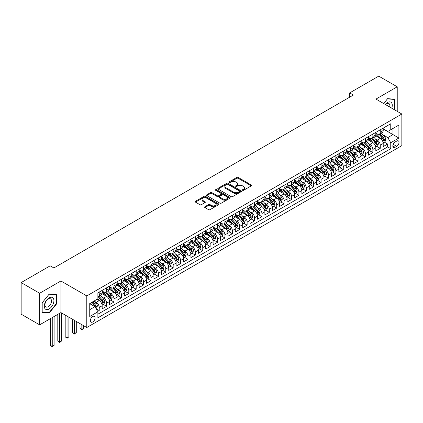 <?xml version="1.0" encoding="UTF-8"?>
<svg xmlns="http://www.w3.org/2000/svg" width="423" height="423" viewBox="0 0 423 423"><rect width="100%" height="100%" fill="white"/><g stroke="black" fill="none" stroke-linecap="round" stroke-linejoin="round"><path stroke-width="0.63" d="M242.564 190.302A0.719 0.412 0 0 0 243.579 190.302L251.294 185.845A1.026 0.592 0 0 0 251.595 185.427A1.026 0.592 0 0 0 251.294 185.01L238.228 177.464A1.026 0.592 0 0 0 236.774 177.464L229.06 181.916A0.719 0.412 0 0 0 228.854 182.213A0.719 0.412 0 0 0 229.06 182.503A0.719 0.412 0 0 0 230.08 182.503L231.074 181.927A3.284 1.898 0 0 1 235.722 181.927L236.811 182.556A3.284 1.898 0 0 1 237.774 183.899A3.284 1.898 0 0 1 236.811 185.242L235.812 185.819A0.719 0.412 0 0 0 235.6 186.109A0.719 0.412 0 0 0 235.812 186.406A0.719 0.412 0 0 0 236.827 186.406L237.826 185.829A3.284 1.898 0 0 1 242.474 185.829L243.563 186.453A3.284 1.898 0 0 1 244.526 187.796A3.284 1.898 0 0 1 243.563 189.139L242.564 189.716A0.719 0.412 0 0 0 242.353 190.006A0.719 0.412 0 0 0 242.564 190.302L242.564 189.716M92.706 321.972A3.347 1.93 120 0 0 94.889 319.027A3.347 1.93 120 0 0 94.377 316.341A3.347 1.93 120 0 0 92.706 316.51A3.347 1.93 120 0 0 90.517 319.46A3.347 1.93 120 0 0 91.03 322.141A3.347 1.93 120 0 0 92.706 321.972M204.906 206.72A1.026 0.592 0 0 0 204.605 207.138A1.026 0.592 0 0 0 204.906 207.561L208.571 209.676A1.026 0.592 0 0 0 210.025 209.676L218.591 204.727A1.026 0.592 0 0 0 218.892 204.309A1.026 0.592 0 0 0 218.591 203.891L205.525 196.346A1.026 0.592 0 0 0 204.071 196.346L195.505 201.29A1.026 0.592 0 0 0 195.204 201.713A1.026 0.592 0 0 0 195.505 202.131L199.931 204.69A1.026 0.592 0 0 0 201.385 204.69L205.049 202.569A1.026 0.592 0 0 0 205.351 202.152A1.026 0.592 0 0 0 205.049 201.734L202.855 200.465A2.744 1.586 0 0 1 202.051 199.344A2.744 1.586 0 0 1 203.749 197.879A2.744 1.586 0 0 1 206.741 198.223L215.344 203.188A2.744 1.586 0 0 1 216.148 204.309A2.744 1.586 0 0 1 214.45 205.774A2.744 1.586 0 0 1 211.458 205.43L210.025 204.605A1.026 0.592 0 0 0 208.571 204.605L204.906 206.72L204.906 207.561L208.571 205.456L208.571 204.605M60.901 280.983L39.64 293.261L21.15 282.585L21.15 314.183L39.64 324.853L60.901 312.581L86.789 327.524L86.789 295.926L60.901 280.983L60.901 312.581M397.229 111.36L397.229 86.805L375.962 99.082L401.85 114.025L86.789 295.926M397.229 86.805L378.738 76.129L349.71 92.891L349.71 97.163M21.15 282.585L50.178 265.824L53.874 267.96L353.406 95.027L349.71 92.891M231.148 196.642A1.026 0.592 0 0 0 232.602 196.642L241.168 191.693A1.026 0.592 0 0 0 241.47 191.275A1.026 0.592 0 0 0 241.168 190.858L228.103 183.312A1.026 0.592 0 0 0 226.649 183.312L218.083 188.256A1.026 0.592 0 0 0 217.782 188.679A1.026 0.592 0 0 0 218.083 189.097L231.148 196.642M215.862 190.456A0.719 0.412 0 0 1 216.592 190.556L216.592 189.705L229.879 197.372A1.026 0.592 0 0 1 230.181 197.795A1.026 0.592 0 0 1 229.879 198.213L221.314 203.156A1.026 0.592 0 0 1 219.86 203.156L206.794 195.611L210.458 193.512L210.458 192.661L206.794 194.776A1.026 0.592 0 0 0 206.493 195.193A1.026 0.592 0 0 0 206.794 195.611L206.794 194.776M210.458 193.512A1.026 0.592 0 0 1 211.912 193.512L211.912 192.661A1.026 0.592 0 0 0 210.458 192.661M211.912 192.661L217.211 195.717A1.026 0.592 0 0 0 218.665 195.717L221.097 194.316A1.026 0.592 0 0 0 221.393 193.893A1.026 0.592 0 0 0 221.097 193.475L215.577 190.292A0.719 0.412 0 0 1 215.365 189.996A0.719 0.412 0 0 1 215.809 189.615A0.719 0.412 0 0 1 216.592 189.705M97.676 311.46L99.215 310.572L96.143 308.801M94.398 301.261L96.254 302.334A4.182 2.416 60 0 1 99.215 307.458L102.17 305.75L102.17 308.864L106.607 306.305L103.244 304.359M101.795 296.988L103.651 298.062A4.182 2.416 60 0 1 106.607 303.185L109.568 301.477L109.568 304.597L114.004 302.033L110.641 300.092M109.187 292.721L111.048 293.795A4.182 2.416 60 0 1 114.004 298.918L116.965 297.21L116.965 300.325L121.401 297.766L118.033 295.82M116.584 288.449L118.44 289.522A4.182 2.416 60 0 1 121.401 294.646L124.357 292.938L124.357 296.058L128.798 293.493L125.43 291.553M123.981 284.182L125.837 285.25A4.182 2.416 60 0 1 128.798 290.374L131.754 288.666L131.754 291.785L136.19 289.221L132.827 287.28M131.379 279.91L133.234 280.983A4.182 2.416 60 0 1 136.19 286.107L139.151 284.399L139.151 287.513L143.587 284.954L140.225 283.008M138.77 275.643L140.632 276.711A4.182 2.416 60 0 1 143.587 281.834L146.548 280.126L146.548 283.246L150.985 280.682L147.616 278.741M146.168 271.37L148.024 272.444A4.182 2.416 60 0 1 150.985 277.567L153.94 275.859L153.94 278.974L158.382 276.415L155.014 274.469M153.565 267.098L155.421 268.171A4.182 2.416 60 0 1 158.382 273.295L161.337 271.587L161.337 274.707L165.774 272.142L162.411 270.202M160.962 262.831L162.818 263.904A4.182 2.416 60 0 1 165.774 269.028L168.735 267.32L168.735 270.434L173.171 267.875L169.808 265.93M168.354 258.559L170.215 259.632A4.182 2.416 60 0 1 173.171 264.756L176.132 263.048L176.132 266.167L180.568 263.603L177.2 261.663M175.751 254.292L177.607 255.365A4.182 2.416 60 0 1 180.568 260.489L183.524 258.781L183.524 261.895L187.965 259.336L184.597 257.39M183.148 250.019L185.004 251.093A4.182 2.416 60 0 1 187.965 256.216L190.921 254.509L190.921 257.628L195.357 255.064L191.994 253.123M190.546 245.752L192.402 246.821A4.182 2.416 60 0 1 195.357 251.944L198.318 250.236L198.318 253.356L202.754 250.791L199.392 248.851M197.938 241.48L199.793 242.553A4.182 2.416 60 0 1 202.754 247.677L205.71 245.969L205.71 249.084L210.152 246.524L206.784 244.579M205.335 237.213L207.191 238.281A4.182 2.416 60 0 1 210.152 243.405L213.107 241.697L213.107 244.817L217.544 242.252L214.181 240.312M212.732 232.941L214.588 234.014A4.182 2.416 60 0 1 217.544 239.138L220.505 237.43L220.505 240.544L224.941 237.985L221.578 236.039M220.129 228.669L221.985 229.742A4.182 2.416 60 0 1 224.941 234.865L227.902 233.158L227.902 236.277L232.338 233.713L228.975 231.772M227.521 224.401L229.377 225.475A4.182 2.416 60 0 1 232.338 230.598L235.294 228.891L235.294 232.005L239.735 229.446L236.367 227.5M234.918 220.129L236.774 221.203A4.182 2.416 60 0 1 239.735 226.326L242.691 224.618L242.691 227.738L247.127 225.173L243.764 223.233M242.316 215.862L244.171 216.936A4.182 2.416 60 0 1 247.127 222.059L250.088 220.351L250.088 223.466L254.524 220.906L251.162 218.961M249.707 211.59L251.569 212.663A4.182 2.416 60 0 1 254.524 217.787L257.485 216.079L257.485 219.199L261.922 216.634L258.553 214.694M257.105 207.323L258.961 208.391A4.182 2.416 60 0 1 261.922 213.52L264.877 211.807L264.877 214.926L269.319 212.362L265.951 210.421M264.502 203.051L266.358 204.124A4.182 2.416 60 0 1 269.319 209.248L272.275 207.54L272.275 210.654L276.711 208.095L273.348 206.149M271.899 198.784L273.755 199.852A4.182 2.416 60 0 1 276.711 204.975L279.672 203.267L279.672 206.387L284.108 203.823L280.745 201.882M279.291 194.511L281.152 195.585A4.182 2.416 60 0 1 284.108 200.708L287.069 199L287.069 202.115L291.505 199.556L288.137 197.61M286.688 190.239L288.544 191.312A4.182 2.416 60 0 1 291.505 196.436L294.461 194.728L294.461 197.848L298.902 195.283L295.534 193.343M294.085 185.972L295.941 187.045A4.182 2.416 60 0 1 298.902 192.169L301.858 190.461L301.858 193.575L306.294 191.016L302.931 189.07M301.483 181.7L303.339 182.773A4.182 2.416 60 0 1 306.294 187.897L309.255 186.189L309.255 189.308L313.692 186.744L310.329 184.803M308.875 177.433L310.736 178.506A4.182 2.416 60 0 1 313.692 183.63L316.653 181.922L316.653 185.036L321.089 182.477L317.721 180.531M316.272 173.16L318.128 174.234A4.182 2.416 60 0 1 321.089 179.357L324.044 177.649L324.044 180.769L328.486 178.205L325.118 176.264M323.669 168.893L325.525 169.961A4.182 2.416 60 0 1 328.486 175.09L331.442 173.382L331.442 176.497L335.878 173.932L332.515 171.992M331.066 164.621L332.922 165.694A4.182 2.416 60 0 1 335.878 170.818L338.839 169.11L338.839 172.224L343.275 169.665L339.912 167.725M338.458 160.354L340.319 161.422A4.182 2.416 60 0 1 343.275 166.546L346.231 164.838L346.231 167.957L350.672 165.393L347.304 163.452M345.855 156.082L347.711 157.155A4.182 2.416 60 0 1 350.672 162.279L353.628 160.571L353.628 163.685L358.064 161.126L354.701 159.18M353.253 151.809L355.109 152.883A4.182 2.416 60 0 1 358.064 158.006L361.025 156.299L361.025 159.418L365.461 156.854L362.099 154.913M360.65 147.542L362.506 148.616A4.182 2.416 60 0 1 365.461 153.739L368.422 152.031L368.422 155.146L372.859 152.587L369.496 150.641M368.042 143.27L369.898 144.343A4.182 2.416 60 0 1 372.859 149.467L375.814 147.759L375.814 150.879L380.256 148.314L380.256 145.2A4.182 2.416 -120 0 0 377.295 140.076L375.439 139.003M376.888 146.374L380.256 148.314M102.17 305.75A4.182 2.416 -120 0 0 99.215 300.626L96.994 299.341M109.568 301.477A4.182 2.416 -120 0 0 106.607 296.354L102.033 293.715M116.965 297.21A4.182 2.416 -120 0 0 114.004 292.082L109.43 289.443M124.357 292.938A4.182 2.416 -120 0 0 121.401 287.814L116.827 285.176M131.754 288.666A4.182 2.416 -120 0 0 128.798 283.542L124.225 280.904M139.151 284.399A4.182 2.416 -120 0 0 136.19 279.275L131.616 276.631M146.548 280.126A4.182 2.416 -120 0 0 143.587 275.003L139.014 272.364M153.94 275.859A4.182 2.416 -120 0 0 150.985 270.736L146.411 268.092M161.337 271.587A4.182 2.416 -120 0 0 158.382 266.464L153.808 263.825M168.735 267.32A4.182 2.416 -120 0 0 165.774 262.197L161.2 259.553M176.132 263.048A4.182 2.416 -120 0 0 173.171 257.924L168.597 255.286M183.524 258.781A4.182 2.416 -120 0 0 180.568 253.657L175.994 251.013M190.921 254.509A4.182 2.416 -120 0 0 187.965 249.385L183.386 246.746M198.318 250.236A4.182 2.416 -120 0 0 195.357 245.113L190.784 242.474M205.71 245.969A4.182 2.416 -120 0 0 202.754 240.846L198.181 238.202M213.107 241.697A4.182 2.416 -120 0 0 210.152 236.573L205.578 233.935M220.505 237.43A4.182 2.416 -120 0 0 217.544 232.306L212.97 229.663M227.902 233.158A4.182 2.416 -120 0 0 224.941 228.034L220.367 225.396M235.294 228.891A4.182 2.416 -120 0 0 232.338 223.767L227.764 221.123M242.691 224.618A4.182 2.416 -120 0 0 239.735 219.495L235.162 216.856M250.088 220.351A4.182 2.416 -120 0 0 247.127 215.228L242.553 212.584M257.485 216.079A4.182 2.416 -120 0 0 254.524 210.955L249.951 208.317M264.877 211.807A4.182 2.416 -120 0 0 261.922 206.683L257.348 204.045M272.275 207.54A4.182 2.416 -120 0 0 269.319 202.416L264.745 199.772M279.672 203.267A4.182 2.416 -120 0 0 276.711 198.144L272.137 195.505M287.069 199A4.182 2.416 -120 0 0 284.108 193.877L279.534 191.233M294.461 194.728A4.182 2.416 -120 0 0 291.505 189.604L286.931 186.966M301.858 190.461A4.182 2.416 -120 0 0 298.902 185.337L294.329 182.694M309.255 186.189A4.182 2.416 -120 0 0 306.294 181.065L301.721 178.427M316.653 181.922A4.182 2.416 -120 0 0 313.692 176.798L309.118 174.154M324.044 177.649A4.182 2.416 -120 0 0 321.089 172.526L316.515 169.887M331.442 173.382A4.182 2.416 -120 0 0 328.486 168.254L323.912 165.615M338.839 169.11A4.182 2.416 -120 0 0 335.878 163.987L331.304 161.343M346.231 164.838A4.182 2.416 -120 0 0 343.275 159.714L338.701 157.076M353.628 160.571A4.182 2.416 -120 0 0 350.672 155.447L346.099 152.803M361.025 156.299A4.182 2.416 -120 0 0 358.064 151.175L353.491 148.536M368.422 152.031A4.182 2.416 -120 0 0 365.461 146.908L360.888 144.264M375.814 147.759A4.182 2.416 -120 0 0 372.859 142.636L368.285 139.997M396.748 141.055L395.119 141.996A3.241 1.872 120 0 0 393.004 144.851A3.241 1.872 120 0 0 393.501 147.453A3.241 1.872 120 0 0 395.119 147.289L396.748 146.353A3.241 1.872 120 0 0 398.863 143.492A3.241 1.872 120 0 0 398.366 140.896A3.241 1.872 120 0 0 396.748 141.055M86.789 327.524L401.85 145.623L401.85 114.025M89.745 309.678L94.921 306.686L97.882 311.809L97.882 317.789L390.757 148.7L390.757 142.72L387.796 137.597L382.836 134.731M97.882 311.809L89.745 316.51L89.745 303.529L97.882 298.828L97.882 292.853L390.757 123.765L390.757 129.739L398.894 125.044L398.894 138.025L390.757 142.72M102.17 291.061L103.651 291.912A4.182 2.416 60 0 0 105.745 292.119L108.7 290.411A4.182 2.416 -120 0 0 109.568 288.497L109.568 286.107M109.568 286.789L111.048 287.645A4.182 2.416 60 0 0 113.137 287.852L116.098 286.144A4.182 2.416 -120 0 0 116.965 284.23L116.965 281.834M116.965 282.522L118.44 283.373A4.182 2.416 60 0 0 120.534 283.579L123.495 281.871A4.182 2.416 -120 0 0 124.357 279.957L124.357 277.567M124.357 278.249L125.837 279.106A4.182 2.416 60 0 0 127.931 279.312L130.887 277.604A4.182 2.416 -120 0 0 131.754 275.685L131.754 273.295M131.754 273.977L133.234 274.834A4.182 2.416 60 0 0 135.323 275.04L138.284 273.332A4.182 2.416 -120 0 0 139.151 271.418L139.151 269.028M139.151 269.71L140.632 270.561A4.182 2.416 60 0 0 142.72 270.773L145.681 269.065A4.182 2.416 -120 0 0 146.548 267.146L146.548 264.756M146.548 265.438L148.024 266.294A4.182 2.416 60 0 0 150.117 266.501L153.073 264.793A4.182 2.416 -120 0 0 153.94 262.879L153.94 260.489M153.94 261.171L155.421 262.022A4.182 2.416 60 0 0 157.515 262.228L160.47 260.52A4.182 2.416 -120 0 0 161.337 258.606L161.337 256.216M161.337 256.898L162.818 257.755A4.182 2.416 60 0 0 164.907 257.961L167.868 256.253A4.182 2.416 -120 0 0 168.735 254.339L168.735 251.944M168.735 252.631L170.215 253.483A4.182 2.416 60 0 0 172.304 253.689L175.265 251.981A4.182 2.416 -120 0 0 176.132 250.067L176.132 247.677M176.132 248.359L177.607 249.216A4.182 2.416 60 0 0 179.701 249.422L182.657 247.714A4.182 2.416 -120 0 0 183.524 245.8L183.524 243.405M183.524 244.092L185.004 244.943A4.182 2.416 60 0 0 187.098 245.15L190.054 243.442A4.182 2.416 -120 0 0 190.921 241.528L190.921 239.138M190.921 239.82L192.402 240.676A4.182 2.416 60 0 0 194.49 240.883L197.451 239.175A4.182 2.416 -120 0 0 198.318 237.255L198.318 234.865M198.318 235.548L199.793 236.404A4.182 2.416 60 0 0 201.887 236.61L204.848 234.902A4.182 2.416 -120 0 0 205.71 232.988L205.71 230.598M205.71 231.281L207.191 232.132A4.182 2.416 60 0 0 209.285 232.343L212.24 230.635A4.182 2.416 -120 0 0 213.107 228.716L213.107 226.326M213.107 227.008L214.588 227.865A4.182 2.416 60 0 0 216.682 228.071L219.637 226.363A4.182 2.416 -120 0 0 220.505 224.449L220.505 222.059M220.505 222.741L221.985 223.593A4.182 2.416 60 0 0 224.074 223.804L227.035 222.091A4.182 2.416 -120 0 0 227.902 220.177L227.902 217.787M227.902 218.469L229.377 219.326A4.182 2.416 60 0 0 231.471 219.532L234.432 217.824A4.182 2.416 -120 0 0 235.294 215.91L235.294 213.515M235.294 214.202L236.774 215.053A4.182 2.416 60 0 0 238.868 215.259L241.824 213.552A4.182 2.416 -120 0 0 242.691 211.637L242.691 209.248M242.691 209.93L244.171 210.786A4.182 2.416 60 0 0 246.265 210.992L249.221 209.285A4.182 2.416 -120 0 0 250.088 207.37L250.088 204.975M250.088 205.663L251.569 206.514A4.182 2.416 60 0 0 253.657 206.72L256.618 205.012A4.182 2.416 -120 0 0 257.485 203.098L257.485 200.708M257.485 201.39L258.961 202.247A4.182 2.416 60 0 0 261.054 202.453L264.015 200.745A4.182 2.416 -120 0 0 264.877 198.826L264.877 196.436M264.877 197.118L266.358 197.975A4.182 2.416 60 0 0 268.452 198.181L271.407 196.473A4.182 2.416 -120 0 0 272.275 194.559L272.275 192.169M272.275 192.851L273.755 193.702A4.182 2.416 60 0 0 275.844 193.914L278.805 192.206A4.182 2.416 -120 0 0 279.672 190.287L279.672 187.897M279.672 188.579L281.152 189.435A4.182 2.416 60 0 0 283.241 189.641L286.202 187.934A4.182 2.416 -120 0 0 287.069 186.02L287.069 183.63M287.069 184.312L288.544 185.163A4.182 2.416 60 0 0 290.638 185.374L293.594 183.661A4.182 2.416 -120 0 0 294.461 181.747L294.461 179.357M294.461 180.039L295.941 180.896A4.182 2.416 60 0 0 298.035 181.102L300.991 179.394A4.182 2.416 -120 0 0 301.858 177.48L301.858 175.085M301.858 175.772L303.339 176.624A4.182 2.416 60 0 0 305.427 176.83L308.388 175.122A4.182 2.416 -120 0 0 309.255 173.208L309.255 170.818M309.255 171.5L310.736 172.357A4.182 2.416 60 0 0 312.824 172.563L315.785 170.855A4.182 2.416 -120 0 0 316.653 168.941L316.653 166.546M316.653 167.233L318.128 168.084A4.182 2.416 60 0 0 320.222 168.291L323.177 166.583A4.182 2.416 -120 0 0 324.044 164.669L324.044 162.279M324.044 162.961L325.525 163.817A4.182 2.416 60 0 0 327.619 164.024L330.575 162.316A4.182 2.416 -120 0 0 331.442 160.402L331.442 158.006M331.442 158.688L332.922 159.545A4.182 2.416 60 0 0 335.011 159.751L337.972 158.043A4.182 2.416 -120 0 0 338.839 156.129L338.839 153.739M338.839 154.421L340.319 155.273A4.182 2.416 60 0 0 342.408 155.484L345.369 153.776A4.182 2.416 -120 0 0 346.231 151.857L346.231 149.467M346.231 150.149L347.711 151.006A4.182 2.416 60 0 0 349.805 151.212L352.761 149.504A4.182 2.416 -120 0 0 353.628 147.59L353.628 145.2M353.628 145.882L355.109 146.733A4.182 2.416 60 0 0 357.202 146.945L360.158 145.237A4.182 2.416 -120 0 0 361.025 143.318L361.025 140.928M361.025 141.61L362.506 142.466A4.182 2.416 60 0 0 364.594 142.673L367.555 140.965A4.182 2.416 -120 0 0 368.422 139.051L368.422 136.655M368.422 137.343L369.898 138.194A4.182 2.416 60 0 0 371.991 138.4L374.952 136.692A4.182 2.416 -120 0 0 375.814 134.778L375.814 132.388M97.882 314.204L387.648 146.908L387.648 144.047L383.212 146.607L383.212 143.492A4.182 2.416 -120 0 0 380.256 138.369L375.682 135.725M375.814 133.071L377.295 133.927A4.182 2.416 -120 0 0 379.389 134.133A4.182 2.416 -120 0 0 380.256 132.219L380.256 129.824M379.389 134.133L382.344 132.425A4.182 2.416 -120 0 0 383.212 130.511L383.212 128.116M99.215 292.082L99.215 294.477A4.182 2.416 60 0 1 98.348 296.391A4.182 2.416 60 0 1 97.882 296.56M98.348 296.391L101.303 294.683A4.182 2.416 -120 0 0 102.17 292.769L102.17 290.374M106.607 287.814L106.607 290.204A4.182 2.416 60 0 1 105.745 292.119M114.004 283.542L114.004 285.937A4.182 2.416 60 0 1 113.137 287.852M121.401 279.275L121.401 281.665A4.182 2.416 60 0 1 120.534 283.579M128.798 275.003L128.798 277.393A4.182 2.416 60 0 1 127.931 279.312M136.19 270.736L136.19 273.126A4.182 2.416 60 0 1 135.323 275.04M143.587 266.464L143.587 268.854A4.182 2.416 60 0 1 142.72 270.773M150.985 262.197L150.985 264.587A4.182 2.416 60 0 1 150.117 266.501M158.382 257.924L158.382 260.314A4.182 2.416 60 0 1 157.515 262.228M165.774 253.652L165.774 256.047A4.182 2.416 60 0 1 164.907 257.961M173.171 249.385L173.171 251.775A4.182 2.416 60 0 1 172.304 253.689M180.568 245.113L180.568 247.508A4.182 2.416 60 0 1 179.701 249.422M187.965 240.846L187.965 243.236A4.182 2.416 60 0 1 187.098 245.15M195.357 236.573L195.357 238.963A4.182 2.416 60 0 1 194.49 240.883M202.754 232.306L202.754 234.696A4.182 2.416 60 0 1 201.887 236.61M210.152 228.034L210.152 230.424A4.182 2.416 60 0 1 209.285 232.343M217.544 223.767L217.544 226.157A4.182 2.416 60 0 1 216.682 228.071M224.941 219.495L224.941 221.885A4.182 2.416 60 0 1 224.074 223.804M232.338 215.222L232.338 217.618A4.182 2.416 60 0 1 231.471 219.532M239.735 210.955L239.735 213.345A4.182 2.416 60 0 1 238.868 215.259M247.127 206.683L247.127 209.078A4.182 2.416 60 0 1 246.265 210.992M254.524 202.416L254.524 204.806A4.182 2.416 60 0 1 253.657 206.72M261.922 198.144L261.922 200.539A4.182 2.416 60 0 1 261.054 202.453M269.319 193.877L269.319 196.267A4.182 2.416 60 0 1 268.452 198.181M276.711 189.604L276.711 191.994A4.182 2.416 60 0 1 275.844 193.914M284.108 185.337L284.108 187.727A4.182 2.416 60 0 1 283.241 189.641M291.505 181.065L291.505 183.455A4.182 2.416 60 0 1 290.638 185.374M298.902 176.798L298.902 179.188A4.182 2.416 60 0 1 298.035 181.102M306.294 172.526L306.294 174.916A4.182 2.416 60 0 1 305.427 176.83M313.692 168.254L313.692 170.649A4.182 2.416 60 0 1 312.824 172.563M321.089 163.987L321.089 166.376A4.182 2.416 60 0 1 320.222 168.291M328.486 159.714L328.486 162.109A4.182 2.416 60 0 1 327.619 164.024M335.878 155.447L335.878 157.837A4.182 2.416 60 0 1 335.011 159.751M343.275 151.175L343.275 153.565A4.182 2.416 60 0 1 342.408 155.484M350.672 146.908L350.672 149.298A4.182 2.416 60 0 1 349.805 151.212M358.064 142.636L358.064 145.026A4.182 2.416 60 0 1 357.202 146.945M365.461 138.369L365.461 140.759A4.182 2.416 60 0 1 364.594 142.673M372.859 134.096L372.859 136.486A4.182 2.416 60 0 1 371.991 138.4M372.859 149.467L372.859 152.587M365.461 153.739L365.461 156.854M358.064 158.006L358.064 161.126M350.672 162.279L350.672 165.393M343.275 166.546L343.275 169.665M335.878 170.818L335.878 173.932M328.486 175.09L328.486 178.205M321.089 179.357L321.089 182.477M313.692 183.63L313.692 186.744M306.294 187.897L306.294 191.016M298.902 192.169L298.902 195.283M291.505 196.436L291.505 199.556M284.108 200.708L284.108 203.823M276.711 204.975L276.711 208.095M269.319 209.248L269.319 212.362M261.922 213.52L261.922 216.634M254.524 217.787L254.524 220.906M247.127 222.059L247.127 225.173M239.735 226.326L239.735 229.446M232.338 230.598L232.338 233.713M224.941 234.865L224.941 237.985M217.544 239.138L217.544 242.252M210.152 243.405L210.152 246.524M202.754 247.677L202.754 250.791M195.357 251.944L195.357 255.064M187.965 256.216L187.965 259.336M180.568 260.489L180.568 263.603M173.171 264.756L173.171 267.875M165.774 269.028L165.774 272.142M158.382 273.295L158.382 276.415M150.985 277.567L150.985 280.682M143.587 281.834L143.587 284.954M136.19 286.107L136.19 289.221M128.798 290.374L128.798 293.493M121.401 294.646L121.401 297.766M114.004 298.918L114.004 302.033M106.607 303.185L106.607 306.305M99.215 307.458L99.215 310.572M94.921 306.686L89.745 303.698M387.796 137.597L392.978 134.609L392.978 128.46L398.894 125.044M383.212 128.973L398.894 138.025M383.212 128.804L387.796 131.447L390.757 129.739M39.64 293.261L39.64 324.853M384.285 142.102L387.648 144.047M387.648 146.908L390.757 148.7M394.125 109.568L394.749 108.796L394.749 99.278L387.611 98.638L383.677 103.535M42.115 312.385L49.253 313.02L56.391 304.142L56.391 294.63L49.253 293.99L42.115 302.868L42.115 312.385M394.379 108.579L394.749 108.796M56.021 303.931L56.391 304.142M48.502 312.586L49.253 313.02M242.85 190.403L243.563 189.99A3.284 1.898 0 0 0 244.526 188.653L244.526 187.796M237.774 183.899L237.774 184.751A3.284 1.898 0 0 1 236.811 186.094L236.103 186.506M251.294 185.01L251.294 185.845L238.228 178.321A1.026 0.592 0 0 0 236.774 178.321L229.351 182.609M241.168 190.858L241.168 191.693L228.103 184.164A1.026 0.592 0 0 0 226.649 184.164L218.094 189.102L218.083 188.256M239.355 191.566A0.719 0.412 0 0 0 239.561 191.275A0.719 0.412 0 0 0 239.355 190.985L227.881 184.359A0.719 0.412 0 0 0 226.865 184.359L225.813 184.967A3.284 1.898 0 0 0 224.851 186.31A3.284 1.898 0 0 0 225.813 187.648L233.655 192.174A3.284 1.898 0 0 0 238.302 192.174L239.355 191.566L239.355 192.423A0.719 0.412 0 0 0 239.561 192.132L239.561 191.275M224.851 186.31L224.851 187.162A3.284 1.898 0 0 0 225.813 188.505L225.813 187.648M239.355 192.423L238.302 193.031A3.284 1.898 0 0 1 233.655 193.031L225.813 188.505M211.912 193.512L217.211 196.573A1.026 0.592 0 0 0 218.665 196.573L221.097 195.167A1.026 0.592 0 0 0 221.393 194.749L221.393 193.893M216.592 190.556L229.863 198.218M222.71 198.895A2.744 1.586 0 0 0 225.702 199.238A2.744 1.586 0 0 0 227.4 197.774A2.744 1.586 0 0 0 226.596 196.653L223.561 194.903A1.026 0.592 0 0 0 222.112 194.903L219.68 196.304A1.026 0.592 0 0 0 219.378 196.721A1.026 0.592 0 0 0 219.68 197.144L222.71 198.895L222.71 199.746A2.744 1.586 0 0 0 225.702 200.09A2.744 1.586 0 0 0 227.4 198.625L227.4 197.774M219.378 196.721L219.378 197.578A1.026 0.592 0 0 0 219.68 197.996L219.68 197.144M222.71 199.746L219.68 197.996M216.148 204.309L216.148 205.166A2.744 1.586 0 0 1 214.45 206.63A2.744 1.586 0 0 1 211.458 206.287L210.025 205.456A1.026 0.592 0 0 0 208.571 205.456M202.051 199.344L202.051 200.195A2.744 1.586 0 0 0 202.855 201.316L202.855 200.465M205.039 202.58L202.855 201.316M218.591 203.891L218.591 204.727L205.525 197.203A1.026 0.592 0 0 0 204.071 197.203L195.521 202.136M383.148 142.757L385.062 141.652L385.802 139.521A2.771 1.602 -120 0 0 384.724 136.915L381.34 133.002M380.663 138.638L376.66 133.996A8 4.621 -120 0 0 375.814 133.118M378.469 137.332L376.227 134.741A6.641 3.833 -120 0 0 375.814 134.292M379.013 134.281L382.429 138.242A2.771 1.602 60 0 1 383.418 140.15C383.835 140.706 384.132 140.536 384.306 139.638A2.771 1.602 -120 0 0 383.317 137.729L379.939 133.816M379.214 134.218L382.884 138.469A1.412 0.814 60 0 1 383.238 139.024L384.306 139.638M383.418 140.15L383.619 140.478M391.724 108.182A6.8 3.923 120 0 0 387.463 102.519A6.8 3.923 120 0 0 385.237 104.439M389.699 107.014A4.653 2.686 120 0 0 388.917 103.535A4.653 2.686 120 0 0 386.59 103.767A4.653 2.686 120 0 0 385.512 104.597M383.693 103.545L387.463 98.85L394.379 99.468L394.379 108.69L393.818 109.388M393.924 99.204L394.379 99.468M53.272 303.793A6.8 3.923 120 0 0 51.511 297.226A6.8 3.923 120 0 0 44.944 303.048A6.8 3.923 120 0 0 46.704 309.615A6.8 3.923 120 0 0 53.272 303.793M51.083 303.169A4.653 2.686 120 0 0 50.559 298.887A4.653 2.686 120 0 0 45.383 302.662A4.653 2.686 120 0 0 45.906 306.945A4.653 2.686 120 0 0 51.083 303.169M42.189 312.021L42.189 302.805L49.105 294.202L56.021 294.82L56.021 304.037L49.105 312.639L42.115 311.978M55.561 294.556L56.021 294.82M375.756 147.03L377.665 145.924L378.405 143.788A2.771 1.602 -120 0 0 377.327 141.187L373.948 137.274M373.271 142.905L369.263 138.268A8 4.621 -120 0 0 368.422 137.385M371.071 141.605L368.83 139.008A6.641 3.833 -120 0 0 368.422 138.564M371.616 138.554L375.032 142.509A2.771 1.602 60 0 1 376.021 144.417C376.438 144.978 376.734 144.803 376.909 143.905A2.771 1.602 -120 0 0 375.92 141.996L372.541 138.083M371.817 138.49L375.487 142.741A1.412 0.814 60 0 1 375.846 143.291L376.909 143.905M376.021 144.417L376.221 144.751M368.359 151.297L370.268 150.191L371.008 148.061A2.771 1.602 -120 0 0 369.929 145.454L366.551 141.546M365.874 147.178L361.866 142.535A8 4.621 -120 0 0 361.025 141.657M363.674 145.877L361.432 143.281A6.641 3.833 -120 0 0 361.025 142.831M364.219 142.821L367.635 146.781A2.771 1.602 60 0 1 368.623 148.69C369.041 149.245 369.337 149.076 369.512 148.177A2.771 1.602 -120 0 0 368.523 146.268L365.144 142.355M364.42 142.757L368.095 147.008A1.412 0.814 60 0 1 368.449 147.564L369.512 148.177M368.623 148.69L368.824 149.018M360.962 155.569L362.876 154.464L363.611 152.328A2.771 1.602 -120 0 0 362.532 149.726L359.153 145.813M358.477 151.445L354.469 146.807A8 4.621 -120 0 0 353.628 145.924M356.282 150.144L354.04 147.548A6.641 3.833 -120 0 0 353.628 147.104M356.822 147.093L360.243 151.048A2.771 1.602 60 0 1 361.231 152.957C361.644 153.517 361.94 153.348 362.114 152.449A2.771 1.602 -120 0 0 361.131 150.535L357.747 146.628M357.023 147.03L360.697 151.281A1.412 0.814 60 0 1 361.052 151.831L362.114 152.449M361.231 152.957L361.432 153.29M353.565 159.836L355.479 158.736L356.219 156.6A2.771 1.602 -120 0 0 355.14 153.998L351.762 150.086M351.079 155.717L347.077 151.074A8 4.621 -120 0 0 346.231 150.197M348.885 154.416L346.643 151.82A6.641 3.833 -120 0 0 346.231 151.371M349.43 151.365L352.845 155.32A2.771 1.602 60 0 1 353.834 157.229C354.252 157.784 354.548 157.615 354.723 156.716A2.771 1.602 -120 0 0 353.734 154.807L350.355 150.895M349.631 151.297L353.3 155.548A1.412 0.814 60 0 1 353.654 156.103L354.723 156.716M353.834 157.229L354.035 157.557M346.173 164.108L348.081 163.003L348.822 160.867A2.771 1.602 -120 0 0 347.743 158.265L344.364 154.353M343.688 159.984L339.68 155.347A8 4.621 -120 0 0 338.839 154.469M341.488 158.683L339.246 156.087A6.641 3.833 -120 0 0 338.839 155.643M342.033 155.632L345.448 159.587A2.771 1.602 60 0 1 346.437 161.501C346.855 162.057 347.151 161.887 347.325 160.989A2.771 1.602 -120 0 0 346.337 159.08L342.958 155.167M342.233 155.569L345.903 159.82A1.412 0.814 60 0 1 346.263 160.37L347.325 160.989M346.437 161.501L346.638 161.829M338.775 168.375L340.684 167.275L341.424 165.139A2.771 1.602 -120 0 0 340.346 162.538L336.967 158.625M336.29 164.256L332.282 159.619A8 4.621 -120 0 0 331.442 158.736M334.091 162.955L331.849 160.359A6.641 3.833 -120 0 0 331.442 159.915M334.635 159.905L338.056 163.86A2.771 1.602 60 0 1 339.04 165.768C339.458 166.329 339.754 166.154 339.928 165.256A2.771 1.602 -120 0 0 338.939 163.347L335.561 159.434M334.836 159.836L338.511 164.092A1.412 0.814 60 0 1 338.865 164.642L339.928 165.256M339.04 165.768L339.246 166.096M331.378 172.647L333.292 171.542L334.033 169.406A2.771 1.602 -120 0 0 332.949 166.805L329.57 162.892M328.893 168.528L324.885 163.886A8 4.621 -120 0 0 324.044 163.008M326.699 167.222L324.457 164.632A6.641 3.833 -120 0 0 324.044 164.182M327.238 164.172L330.659 168.132A2.771 1.602 60 0 1 331.648 170.041C332.06 170.596 332.356 170.427 332.536 169.528A2.771 1.602 -120 0 0 331.547 167.619L328.169 163.706M327.439 164.108L331.114 168.359A1.412 0.814 60 0 1 331.468 168.914L332.536 169.528M331.648 170.041L331.849 170.369M323.986 176.914L325.895 175.815L326.635 173.679A2.771 1.602 -120 0 0 325.557 171.077L322.178 167.164M321.501 172.796L317.493 168.158A8 4.621 -120 0 0 316.653 167.275M319.302 171.495L317.06 168.899A6.641 3.833 -120 0 0 316.653 168.454M319.846 168.444L323.262 172.399A2.771 1.602 60 0 1 324.251 174.308C324.668 174.868 324.964 174.694 325.139 173.795A2.771 1.602 -120 0 0 324.15 171.886L320.771 167.973M320.047 168.38L323.717 172.632A1.412 0.814 60 0 1 324.076 173.181L325.139 173.795M324.251 174.308L324.452 174.636M316.589 181.187L318.498 180.082L319.238 177.951A2.771 1.602 -120 0 0 318.159 175.344L314.781 171.431M314.104 177.068L310.096 172.425A8 4.621 -120 0 0 309.255 171.548M311.904 175.762L309.662 173.171A6.641 3.833 -120 0 0 309.255 172.721M312.449 172.711L315.865 176.671A2.771 1.602 60 0 1 316.853 178.58C317.271 179.135 317.567 178.966 317.742 178.067A2.771 1.602 -120 0 0 316.753 176.158L313.374 172.246M312.65 172.647L316.319 176.899A1.412 0.814 60 0 1 316.679 177.454L317.742 178.067M316.853 178.58L317.054 178.908M309.192 185.459L311.101 184.354L311.841 182.218A2.771 1.602 -120 0 0 310.762 179.616L307.384 175.704M306.707 181.335L302.699 176.698A8 4.621 -120 0 0 301.858 175.815M304.507 180.034L302.265 177.438A6.641 3.833 -120 0 0 301.858 176.994M305.052 176.983L308.473 180.938A2.771 1.602 60 0 1 309.456 182.847C309.874 183.408 310.17 183.233 310.345 182.334A2.771 1.602 -120 0 0 309.356 180.425L305.977 176.513M305.253 176.92L308.927 181.171A1.412 0.814 60 0 1 309.282 181.721L310.345 182.334M309.456 182.847L309.662 183.18M301.795 189.726L303.709 188.621L304.449 186.49A2.771 1.602 -120 0 0 303.365 183.883L299.986 179.976M299.31 185.607L295.302 180.965A8 4.621 -120 0 0 294.461 180.087M297.115 184.306L294.873 181.71A6.641 3.833 -120 0 0 294.461 181.261M297.655 181.25L301.076 185.211A2.771 1.602 60 0 1 302.064 187.119C302.482 187.675 302.773 187.505 302.953 186.606A2.771 1.602 -120 0 0 301.964 184.698L298.585 180.785M297.855 181.187L301.53 185.438A1.412 0.814 60 0 1 301.885 185.993L302.953 186.606M302.064 187.119L302.265 187.447M294.403 193.998L296.312 192.893L297.052 190.757A2.771 1.602 -120 0 0 295.973 188.156L292.594 184.243M291.918 189.874L287.91 185.237A8 4.621 -120 0 0 287.069 184.354M289.718 188.573L287.476 185.977A6.641 3.833 -120 0 0 287.069 185.533M290.263 185.523L293.678 189.478A2.771 1.602 60 0 1 294.667 191.386C295.085 191.947 295.381 191.778 295.555 190.879A2.771 1.602 -120 0 0 294.567 188.965L291.188 185.057M290.464 185.459L294.133 189.71A1.412 0.814 60 0 1 294.493 190.26L295.555 190.879M294.667 191.386L294.868 191.719M287.005 198.265L288.914 197.166L289.655 195.029A2.771 1.602 -120 0 0 288.576 192.428L285.197 188.515M284.52 194.146L280.512 189.504A8 4.621 -120 0 0 279.672 188.626M282.321 192.846L280.079 190.25A6.641 3.833 -120 0 0 279.672 189.8M282.865 189.795L286.281 193.75A2.771 1.602 60 0 1 287.27 195.659C287.688 196.214 287.984 196.045 288.158 195.146A2.771 1.602 -120 0 0 287.169 193.237L283.791 189.324M283.066 189.726L286.741 193.977A1.412 0.814 60 0 1 287.095 194.532L288.158 195.146M287.27 195.659L287.471 195.986M279.608 202.538L281.522 201.433L282.257 199.296A2.771 1.602 -120 0 0 281.179 196.695L277.8 192.782M277.123 198.413L273.115 193.776A8 4.621 -120 0 0 272.275 192.899M274.924 197.113L272.687 194.517A6.641 3.833 -120 0 0 272.275 194.072M275.468 194.062L278.889 198.017A2.771 1.602 60 0 1 279.878 199.931C280.29 200.486 280.586 200.317 280.761 199.418A2.771 1.602 -120 0 0 279.772 197.509L276.393 193.597M275.669 193.998L279.344 198.25A1.412 0.814 60 0 1 279.698 198.799L280.761 199.418M279.878 199.931L280.079 200.259M272.211 206.805L274.125 205.705L274.865 203.569A2.771 1.602 -120 0 0 273.781 200.967L270.403 197.055M269.726 202.686L265.718 198.043A8 4.621 -120 0 0 264.877 197.166M267.532 201.385L265.29 198.789A6.641 3.833 -120 0 0 264.877 198.345M268.071 198.334L271.492 202.289A2.771 1.602 60 0 1 272.481 204.198C272.898 204.758 273.195 204.584 273.369 203.685A2.771 1.602 -120 0 0 272.38 201.776L269.002 197.864M268.272 198.265L271.947 202.522A1.412 0.814 60 0 1 272.301 203.072L273.369 203.685M272.481 204.198L272.682 204.526M264.819 211.077L266.728 209.972L267.468 207.836A2.771 1.602 -120 0 0 266.39 205.234L263.011 201.322M262.334 206.958L258.326 202.316A8 4.621 -120 0 0 257.485 201.438M260.134 205.652L257.893 203.056A6.641 3.833 -120 0 0 257.485 202.612M260.679 202.601L264.095 206.561A2.771 1.602 60 0 1 265.084 208.47C265.501 209.025 265.797 208.856 265.972 207.957A2.771 1.602 -120 0 0 264.983 206.049L261.604 202.136M260.88 202.538L264.549 206.789A1.412 0.814 60 0 1 264.909 207.344L265.972 207.957M265.084 208.47L265.284 208.798M257.422 215.344L259.331 214.244L260.071 212.108A2.771 1.602 -120 0 0 258.992 209.507L255.614 205.594M254.937 211.225L250.929 206.588A8 4.621 -120 0 0 250.088 205.705M252.737 209.924L250.495 207.328A6.641 3.833 -120 0 0 250.088 206.884M253.282 206.873L256.698 210.828A2.771 1.602 60 0 1 257.686 212.737C258.104 213.298 258.4 213.123 258.575 212.224A2.771 1.602 -120 0 0 257.586 210.316L254.207 206.403M253.483 206.81L257.158 211.061A1.412 0.814 60 0 1 257.512 211.611L258.575 212.224M257.686 212.737L257.887 213.065M250.025 219.616L251.939 218.511L252.674 216.38A2.771 1.602 -120 0 0 251.595 213.774L248.216 209.861M247.54 215.497L243.532 210.855A8 4.621 -120 0 0 242.691 209.977M245.34 214.191L243.103 211.6A6.641 3.833 -120 0 0 242.691 211.151M245.885 211.14L249.306 215.101A2.771 1.602 60 0 1 250.294 217.01C250.707 217.565 251.003 217.396 251.177 216.497A2.771 1.602 -120 0 0 250.194 214.588L246.81 210.675M246.086 211.077L249.76 215.328A1.412 0.814 60 0 1 250.115 215.883L251.177 216.497M250.294 217.01L250.495 217.337M242.628 223.889L244.542 222.784L245.282 220.647A2.771 1.602 -120 0 0 244.203 218.046L240.819 214.133M240.142 219.764L236.134 215.127A8 4.621 -120 0 0 235.294 214.244M237.948 218.464L235.706 215.867A6.641 3.833 -120 0 0 235.294 215.423M238.493 215.413L241.908 219.368A2.771 1.602 60 0 1 242.897 221.277C243.315 221.837 243.611 221.663 243.785 220.764A2.771 1.602 -120 0 0 242.797 218.855L239.418 214.942M238.694 215.349L242.363 219.6A1.412 0.814 60 0 1 242.717 220.15L243.785 220.764M242.897 221.277L243.098 221.604M235.236 228.156L237.144 227.051L237.885 224.92A2.771 1.602 -120 0 0 236.806 222.313L233.427 218.405M232.75 224.037L228.743 219.394A8 4.621 -120 0 0 227.902 218.517M230.551 222.736L228.309 220.14A6.641 3.833 -120 0 0 227.902 219.69M231.095 219.68L234.511 223.64A2.771 1.602 60 0 1 235.5 225.549C235.918 226.104 236.214 225.935 236.388 225.036A2.771 1.602 -120 0 0 235.4 223.127L232.021 219.214M231.296 219.616L234.966 223.867A1.412 0.814 60 0 1 235.325 224.423L236.388 225.036M235.5 225.549L235.701 225.877M227.838 232.428L229.747 231.323L230.487 229.187A2.771 1.602 -120 0 0 229.409 226.585L226.03 222.672M225.353 228.304L221.345 223.667A8 4.621 -120 0 0 220.505 222.784M223.154 227.003L220.912 224.407A6.641 3.833 -120 0 0 220.505 223.963M223.698 223.952L227.114 227.907A2.771 1.602 60 0 1 228.103 229.816C228.52 230.376 228.817 230.207 228.991 229.308A2.771 1.602 -120 0 0 228.002 227.394L224.624 223.487M223.899 223.889L227.574 228.14A1.412 0.814 60 0 1 227.928 228.69L228.991 229.308M228.103 229.816L228.304 230.149M220.441 236.695L222.355 235.595L223.09 233.459A2.771 1.602 -120 0 0 222.012 230.858L218.633 226.945M217.956 232.576L213.948 227.934A8 4.621 -120 0 0 213.107 227.056M215.762 231.275L213.52 228.679A6.641 3.833 -120 0 0 213.107 228.23M216.301 228.219L219.722 232.179A2.771 1.602 60 0 1 220.711 234.088C221.123 234.643 221.419 234.474 221.594 233.575A2.771 1.602 -120 0 0 220.61 231.667L217.226 227.754M216.502 228.156L220.177 232.407A1.412 0.814 60 0 1 220.531 232.962L221.594 233.575M220.711 234.088L220.912 234.416M213.044 240.967L214.958 239.862L215.698 237.726A2.771 1.602 -120 0 0 214.62 235.125L211.241 231.212M210.559 236.843L206.556 232.206A8 4.621 -120 0 0 205.71 231.328M208.365 235.542L206.123 232.946A6.641 3.833 -120 0 0 205.71 232.502M208.909 232.491L212.325 236.446A2.771 1.602 60 0 1 213.314 238.361C213.731 238.916 214.027 238.746 214.202 237.848A2.771 1.602 -120 0 0 213.213 235.939L209.834 232.026M209.11 232.428L212.78 236.679A1.412 0.814 60 0 1 213.134 237.229L214.202 237.848M213.314 238.361L213.515 238.688M205.652 245.234L207.561 244.134L208.301 241.998A2.771 1.602 -120 0 0 207.222 239.397L203.844 235.484M203.167 241.115L199.159 236.473A8 4.621 -120 0 0 198.318 235.595M200.967 239.815L198.725 237.218A6.641 3.833 -120 0 0 198.318 236.774M201.512 236.764L204.928 240.719A2.771 1.602 60 0 1 205.916 242.628C206.334 243.188 206.63 243.014 206.805 242.115A2.771 1.602 -120 0 0 205.816 240.206L202.437 236.293M201.713 236.695L205.382 240.951A1.412 0.814 60 0 1 205.742 241.501L206.805 242.115M205.916 242.628L206.117 242.955M198.255 249.507L200.164 248.401L200.904 246.265A2.771 1.602 -120 0 0 199.825 243.664L196.446 239.751M195.77 245.388L191.762 240.745A8 4.621 -120 0 0 190.921 239.867M193.57 244.082L191.328 241.485A6.641 3.833 -120 0 0 190.921 241.041M194.115 241.031L197.536 244.991A2.771 1.602 60 0 1 198.519 246.9C198.937 247.455 199.233 247.286 199.407 246.387A2.771 1.602 -120 0 0 198.419 244.478L195.04 240.565M194.316 240.967L197.99 245.218A1.412 0.814 60 0 1 198.345 245.774L199.407 246.387M198.519 246.9L198.725 247.228M190.858 253.774L192.772 252.674L193.512 250.538A2.771 1.602 -120 0 0 192.428 247.936L189.049 244.023M188.372 249.655L184.365 245.017A8 4.621 -120 0 0 183.524 244.134M186.178 248.354L183.936 245.758A6.641 3.833 -120 0 0 183.524 245.314M186.717 245.303L190.139 249.258A2.771 1.602 60 0 1 191.127 251.167C191.54 251.727 191.836 251.553 192.016 250.654A2.771 1.602 -120 0 0 191.027 248.745L187.648 244.832M186.918 245.234L190.593 249.491A1.412 0.814 60 0 1 190.947 250.041L192.016 250.654M191.127 251.167L191.328 251.495M183.466 258.046L185.374 256.941L186.115 254.81A2.771 1.602 -120 0 0 185.036 252.203L181.657 248.29M180.981 253.927L176.973 249.284A8 4.621 -120 0 0 176.132 248.407M178.781 252.621L176.539 250.03A6.641 3.833 -120 0 0 176.132 249.581M179.326 249.57L182.741 253.53A2.771 1.602 60 0 1 183.73 255.439C184.148 255.994 184.444 255.825 184.618 254.926A2.771 1.602 -120 0 0 183.63 253.017L180.251 249.105M179.526 249.507L183.196 253.758A1.412 0.814 60 0 1 183.556 254.313L184.618 254.926M183.73 255.439L183.931 255.767M176.068 262.318L177.977 261.213L178.718 259.077A2.771 1.602 -120 0 0 177.639 256.475L174.26 252.563M173.583 258.194L169.575 253.557A8 4.621 -120 0 0 168.735 252.674M171.384 256.893L169.142 254.297A6.641 3.833 -120 0 0 168.735 253.853M171.928 253.842L175.344 257.797A2.771 1.602 60 0 1 176.333 259.706C176.751 260.267 177.047 260.092 177.221 259.193A2.771 1.602 -120 0 0 176.232 257.284L172.854 253.372M172.129 253.779L175.799 258.03A1.412 0.814 60 0 1 176.158 258.58L177.221 259.193M176.333 259.706L176.534 260.034M168.671 266.585L170.58 265.48L171.32 263.349A2.771 1.602 -120 0 0 170.242 260.742L166.863 256.835M166.186 262.466L162.178 257.824A8 4.621 -120 0 0 161.337 256.946M163.987 261.165L161.745 258.569A6.641 3.833 -120 0 0 161.337 258.12M164.531 258.109L167.952 262.07A2.771 1.602 60 0 1 168.936 263.978C169.353 264.534 169.649 264.364 169.824 263.466A2.771 1.602 -120 0 0 168.835 261.557L165.456 257.644M164.732 258.046L168.407 262.297A1.412 0.814 60 0 1 168.761 262.852L169.824 263.466M168.936 263.978L169.142 264.306M161.274 270.857L163.188 269.752L163.928 267.616A2.771 1.602 -120 0 0 162.844 265.015L159.466 261.102M158.789 266.733L154.781 262.096A8 4.621 -120 0 0 153.94 261.213M156.595 265.433L154.353 262.836A6.641 3.833 -120 0 0 153.94 262.392M157.134 262.382L160.555 266.337A2.771 1.602 60 0 1 161.544 268.245C161.956 268.806 162.252 268.637 162.432 267.738A2.771 1.602 -120 0 0 161.443 265.824L158.065 261.911M157.335 262.318L161.01 266.569A1.412 0.814 60 0 1 161.364 267.119L162.432 267.738M161.544 268.245L161.745 268.579M153.882 275.124L155.791 274.025L156.531 271.889A2.771 1.602 -120 0 0 155.453 269.287L152.074 265.374M151.397 271.006L147.389 266.363A8 4.621 -120 0 0 146.548 265.485M149.197 269.705L146.955 267.109A6.641 3.833 -120 0 0 146.548 266.659M149.742 266.649L153.158 270.609A2.771 1.602 60 0 1 154.146 272.518C154.564 273.073 154.86 272.904 155.035 272.005A2.771 1.602 -120 0 0 154.046 270.096L150.667 266.183M149.943 266.585L153.612 270.836A1.412 0.814 60 0 1 153.972 271.392L155.035 272.005M154.146 272.518L154.347 272.846M146.485 279.397L148.394 278.292L149.134 276.156A2.771 1.602 -120 0 0 148.055 273.554L144.677 269.641M144 275.273L139.992 270.635A8 4.621 -120 0 0 139.151 269.758M141.8 273.972L139.558 271.376A6.641 3.833 -120 0 0 139.151 270.932M142.345 270.921L145.761 274.876A2.771 1.602 60 0 1 146.749 276.79C147.167 277.345 147.463 277.176 147.638 276.277A2.771 1.602 -120 0 0 146.649 274.368L143.27 270.456M142.546 270.857L146.221 275.109A1.412 0.814 60 0 1 146.575 275.659L147.638 276.277M146.749 276.79L146.95 277.118M139.088 283.664L141.002 282.564L141.737 280.428A2.771 1.602 -120 0 0 140.658 277.826L137.279 273.914M136.603 279.545L132.595 274.902A8 4.621 -120 0 0 131.754 274.025M134.403 278.244L132.166 275.648A6.641 3.833 -120 0 0 131.754 275.204M134.948 275.193L138.369 279.148A2.771 1.602 60 0 1 139.357 281.057C139.77 281.618 140.066 281.443 140.24 280.544A2.771 1.602 -120 0 0 139.252 278.635L135.873 274.723M135.149 275.124L138.823 279.381A1.412 0.814 60 0 1 139.178 279.931L140.24 280.544M139.357 281.057L139.558 281.385M131.69 287.936L133.605 286.831L134.345 284.695A2.771 1.602 -120 0 0 133.261 282.093L129.882 278.181M129.205 283.817L125.197 279.175A8 4.621 -120 0 0 124.357 278.297M127.011 282.511L124.769 279.915A6.641 3.833 -120 0 0 124.357 279.471M127.55 279.46L130.971 283.421A2.771 1.602 60 0 1 131.96 285.329C132.378 285.885 132.669 285.715 132.848 284.816A2.771 1.602 -120 0 0 131.86 282.908L128.481 278.995M127.751 279.397L131.426 283.648A1.412 0.814 60 0 1 131.78 284.203L132.848 284.816M131.96 285.329L132.161 285.657M124.299 292.203L126.207 291.103L126.948 288.967A2.771 1.602 -120 0 0 125.869 286.366L122.49 282.453M121.813 288.084L117.806 283.447A8 4.621 -120 0 0 116.965 282.564M119.614 286.783L117.372 284.187A6.641 3.833 -120 0 0 116.965 283.743M120.158 283.733L123.574 287.688A2.771 1.602 60 0 1 124.563 289.596C124.981 290.157 125.277 289.982 125.451 289.083A2.771 1.602 -120 0 0 124.462 287.175L121.084 283.262M120.359 283.664L124.029 287.92A1.412 0.814 60 0 1 124.388 288.47L125.451 289.083M124.563 289.596L124.764 289.924M81.835 324.663L81.835 329.321L83.68 328.253L83.68 325.731M83.68 328.253L81.835 329.787L79.984 328.253L79.984 323.595M79.984 328.253L81.835 329.321L81.835 329.787M116.901 296.475L118.81 295.37L119.55 293.234A2.771 1.602 -120 0 0 118.472 290.633L115.093 286.72M114.416 292.356L110.408 287.714A8 4.621 -120 0 0 109.568 286.836M112.217 291.05L109.975 288.46A6.641 3.833 -120 0 0 109.568 288.01M112.761 288L116.177 291.96A2.771 1.602 60 0 1 117.166 293.869C117.583 294.424 117.88 294.255 118.054 293.356A2.771 1.602 -120 0 0 117.065 291.447L113.687 287.534M112.962 287.936L116.637 292.187A1.412 0.814 60 0 1 116.991 292.742L118.054 293.356M117.166 293.869L117.367 294.197M74.437 320.396L74.437 333.588L76.288 332.52L76.288 321.459M76.288 332.52L74.437 334.059L72.587 332.52L72.587 319.328M72.587 332.52L74.437 333.588L74.437 334.059M109.504 300.748L111.418 299.643L112.153 297.506A2.771 1.602 -120 0 0 111.075 294.905L107.696 290.992M107.019 296.623L103.011 291.986A8 4.621 -120 0 0 102.17 291.103M104.819 295.323L102.583 292.727A6.641 3.833 -120 0 0 102.17 292.282M105.364 292.272L108.785 296.227A2.771 1.602 60 0 1 109.774 298.136C110.186 298.696 110.482 298.522 110.657 297.623A2.771 1.602 -120 0 0 109.673 295.714L106.289 291.801M105.565 292.208L109.24 296.46A1.412 0.814 60 0 1 109.594 297.009L110.657 297.623M109.774 298.136L109.975 298.464M67.04 316.124L67.04 337.861L68.891 336.793L68.891 317.192M68.891 336.793L67.04 338.326L65.19 336.793L65.19 315.056M65.19 336.793L67.04 337.861L67.04 338.326M102.107 305.015L104.021 303.91L104.761 301.779A2.771 1.602 -120 0 0 103.683 299.172L100.299 295.259M99.622 300.896L97.856 298.844M97.427 299.59L97.137 299.262M97.972 296.539L101.388 300.499A2.771 1.602 60 0 1 102.377 302.408C102.794 302.963 103.09 302.794 103.265 301.895A2.771 1.602 -120 0 0 102.276 299.986L98.897 296.074M98.173 296.475L101.843 300.727A1.412 0.814 60 0 1 102.197 301.282L103.265 301.895M102.377 302.408L102.578 302.736M59.643 313.306L59.643 342.128L61.494 341.06L61.494 312.92M61.494 341.06L59.643 342.598L57.798 341.06L57.798 314.374M57.798 341.06L59.643 342.128L59.643 342.598M95.995 308.547L96.624 308.182L97.364 306.046A2.771 1.602 -120 0 0 96.285 303.444L94.155 300.98M92.172 305.099L90.459 303.117M90.03 303.862L89.745 303.534M91.865 302.302L93.991 304.766A2.771 1.602 60 0 1 94.979 306.675C95.397 307.235 95.693 307.066 95.868 306.167A2.771 1.602 -120 0 0 94.879 304.253L92.753 301.795M92.034 302.207L94.445 304.999A1.412 0.814 60 0 1 94.805 305.549L95.868 306.167M94.979 306.675L95.18 307.008M52.251 317.578L52.251 346.4L54.096 345.332L54.096 316.51M54.096 345.332L52.251 346.871L50.4 345.332L50.4 318.646M50.4 345.332L52.251 346.4L52.251 346.871M96.254 302.334L99.215 300.626M103.651 298.062L106.607 296.354M111.048 293.795L114.004 292.082M118.44 289.522L121.401 287.814M125.837 285.25L128.798 283.542M133.234 280.983L136.19 279.275M140.632 276.711L143.587 275.003M148.024 272.444L150.985 270.736M155.421 268.171L158.382 266.464M162.818 263.904L165.774 262.197M170.215 259.632L173.171 257.924M177.607 255.365L180.568 253.657M185.004 251.093L187.965 249.385M192.402 246.821L195.357 245.113M199.793 242.553L202.754 240.846M207.191 238.281L210.152 236.573M214.588 234.014L217.544 232.306M221.985 229.742L224.941 228.034M229.377 225.475L232.338 223.767M236.774 221.203L239.735 219.495M244.171 216.936L247.127 215.228M251.569 212.663L254.524 210.955M258.961 208.391L261.922 206.683M266.358 204.124L269.319 202.416M273.755 199.852L276.711 198.144M281.152 195.585L284.108 193.877M288.544 191.312L291.505 189.604M295.941 187.045L298.902 185.337M303.339 182.773L306.294 181.065M310.736 178.506L313.692 176.798M318.128 174.234L321.089 172.526M325.525 169.961L328.486 168.254M332.922 165.694L335.878 163.987M340.319 161.422L343.275 159.714M347.711 157.155L350.672 155.447M355.109 152.883L358.064 151.175M362.506 148.616L365.461 146.908M369.898 144.343L372.859 142.636M377.295 140.076L380.256 138.369M380.256 132.219L383.212 130.511M99.215 294.477L102.17 292.769M106.607 290.204L109.568 288.497M114.004 285.937L116.965 284.23M121.401 281.665L124.357 279.957M128.798 277.393L131.754 275.685M136.19 273.126L139.151 271.418M143.587 268.854L146.548 267.146M150.985 264.587L153.94 262.879M158.382 260.314L161.337 258.606M165.774 256.047L168.735 254.339M173.171 251.775L176.132 250.067M180.568 247.508L183.524 245.8M187.965 243.236L190.921 241.528M195.357 238.963L198.318 237.255M202.754 234.696L205.71 232.988M210.152 230.424L213.107 228.716M217.544 226.157L220.505 224.449M224.941 221.885L227.902 220.177M232.338 217.618L235.294 215.91M239.735 213.345L242.691 211.637M247.127 209.078L250.088 207.37M254.524 204.806L257.485 203.098M261.922 200.539L264.877 198.826M269.319 196.267L272.275 194.559M276.711 191.994L279.672 190.287M284.108 187.727L287.069 186.02M291.505 183.455L294.461 181.747M298.902 179.188L301.858 177.48M306.294 174.916L309.255 173.208M313.692 170.649L316.653 168.941M321.089 166.376L324.044 164.669M328.486 162.109L331.442 160.402M335.878 157.837L338.839 156.129M343.275 153.565L346.231 151.857M350.672 149.298L353.628 147.59M358.064 145.026L361.025 143.318M365.461 140.759L368.422 139.051M372.859 136.486L375.814 134.778M380.256 145.2L383.212 143.492M393.2 144.301L396.748 146.353M392.83 145.967L395.119 147.289M243.563 189.99L243.563 189.139M235.812 186.406L235.812 185.819M236.811 186.094L236.811 185.242M229.06 182.503L229.06 181.916M236.774 178.321L236.774 177.464M238.228 178.321L238.228 177.464M226.649 184.164L226.649 183.312M228.103 184.164L228.103 183.312M233.655 193.031L233.655 192.174M238.302 193.031L238.302 192.174M217.211 196.573L217.211 195.717M218.665 196.573L218.665 195.717M221.097 195.167L221.097 194.316M229.879 198.213L229.879 197.372M210.025 205.456L210.025 204.605M211.458 206.287L211.458 205.43M205.049 202.569L205.049 201.734M195.505 202.131L195.505 201.29M204.071 197.203L204.071 196.346M205.525 197.203L205.525 196.346M382.725 141.335L385.781 139.574M376.66 133.996L377.041 133.779M383.317 137.729L384.724 136.915M381.107 139.003L382.429 138.242M375.333 145.607L378.389 143.841M369.263 138.268L369.644 138.046M375.92 141.996L377.327 141.187M373.71 143.275L375.032 142.509M367.936 149.874L370.992 148.113M361.866 142.535L362.247 142.318M368.523 146.268L369.929 145.454M366.313 147.542L367.635 146.781M360.539 154.146L363.595 152.38M354.469 146.807L354.849 146.585M361.131 150.535L362.532 149.726M358.921 151.815L360.243 151.048M353.147 158.414L356.198 156.653M347.077 151.074L347.457 150.858M353.734 154.807L355.14 153.998M351.524 156.082L352.845 155.32M345.75 162.686L348.806 160.92M339.68 155.347L340.06 155.125M346.337 159.08L347.743 158.265M344.126 160.354L345.448 159.587M338.352 166.958L341.409 165.192M332.282 159.619L332.663 159.397M338.939 163.347L340.346 162.538M336.734 164.621L338.056 163.86M330.955 171.225L334.011 169.464M324.885 163.886L325.266 163.664M331.547 167.619L332.949 166.805M329.337 168.893L330.659 168.132M323.563 175.497L326.614 173.731M317.493 168.158L317.874 167.936M324.15 171.886L325.557 171.077M321.94 173.16L323.262 172.399M316.166 179.764L319.222 178.004M310.096 172.425L310.477 172.209M316.753 176.158L318.159 175.344M314.543 177.433L315.865 176.671M308.769 184.037L311.825 182.271M302.699 176.698L303.08 176.476M309.356 180.425L310.762 179.616M307.151 181.705L308.473 180.938M301.372 188.304L304.428 186.543M295.302 180.965L295.682 180.748M301.964 184.698L303.365 183.883M299.754 185.972L301.076 185.211M293.98 192.576L297.031 190.81M287.91 185.237L288.29 185.015M294.567 188.965L295.973 188.156M292.356 190.244L293.678 189.478M286.583 196.843L289.639 195.082M280.512 189.504L280.893 189.287M287.169 193.237L288.576 192.428M284.959 194.511L286.281 193.75M279.185 201.115L282.241 199.349M273.115 193.776L273.496 193.554M279.772 197.509L281.179 196.695M277.567 198.784L278.889 198.017M271.788 205.388L274.844 203.622M265.718 198.043L266.099 197.827M272.38 201.776L273.781 200.967M270.17 203.051L271.492 202.289M264.396 209.655L267.447 207.894M258.326 202.316L258.707 202.094M264.983 206.049L266.39 205.234M262.773 207.323L264.095 206.561M256.999 213.927L260.055 212.161M250.929 206.588L251.31 206.366M257.586 210.316L258.992 209.507M255.376 211.59L256.698 210.828M249.602 218.194L252.658 216.433M243.532 210.855L243.912 210.638M250.194 214.588L251.595 213.774M247.984 215.862L249.306 215.101M242.205 222.466L245.261 220.7M236.134 215.127L236.52 214.905M242.797 218.855L244.203 218.046M240.587 220.134L241.908 219.368M234.813 226.733L237.863 224.973M228.743 219.394L229.123 219.177M235.4 223.127L236.806 222.313M233.189 224.401L234.511 223.64M227.415 231.006L230.472 229.24M221.345 223.667L221.726 223.444M228.002 227.394L229.409 226.585M225.792 228.674L227.114 227.907M220.018 235.273L223.074 233.512M213.948 227.934L214.329 227.717M220.61 231.667L222.012 230.858M218.4 232.941L219.722 232.179M212.626 239.545L215.677 237.779M206.556 232.206L206.937 231.984M213.213 235.939L214.62 235.125M211.003 237.213L212.325 236.446M205.229 243.817L208.285 242.051M199.159 236.473L199.54 236.256M205.816 240.206L207.222 239.397M203.606 241.48L204.928 240.719M197.832 248.084L200.888 246.323M191.762 240.745L192.142 240.523M198.419 244.478L199.825 243.664M196.214 245.752L197.536 244.991M190.435 252.357L193.491 250.59M184.365 245.017L184.745 244.795M191.027 248.745L192.428 247.936M188.817 250.019L190.139 249.258M183.043 256.624L186.094 254.863M176.973 249.284L177.353 249.068M183.63 253.017L185.036 252.203M181.419 254.292L182.741 253.53M175.645 260.896L178.702 259.13M169.575 253.557L169.956 253.335M176.232 257.284L177.639 256.475M174.022 258.564L175.344 257.797M168.248 265.163L171.304 263.402M162.178 257.824L162.559 257.607M168.835 261.557L170.242 260.742M166.63 262.831L167.952 262.07M160.851 269.435L163.907 267.669M154.781 262.096L155.162 261.874M161.443 265.824L162.844 265.015M159.233 267.103L160.555 266.337M153.459 273.702L156.51 271.941M147.389 266.363L147.77 266.146M154.046 270.096L155.453 269.287M151.836 271.37L153.158 270.609M146.062 277.974L149.118 276.208M139.992 270.635L140.373 270.413M146.649 274.368L148.055 273.554M144.439 275.643L145.761 274.876M138.665 282.247L141.721 280.481M132.595 274.902L132.975 274.686M139.252 278.635L140.658 277.826M137.047 279.91L138.369 279.148M131.267 286.514L134.324 284.753M125.197 279.175L125.578 278.953M131.86 282.908L133.261 282.093M129.65 284.182L130.971 283.421M123.876 290.786L126.926 289.02M117.806 283.447L118.186 283.225M124.462 287.175L125.869 286.366M122.252 288.449L123.574 287.688M116.478 295.053L119.535 293.292M110.408 287.714L110.789 287.497M117.065 291.447L118.472 290.633M114.855 292.721L116.177 291.96M109.081 299.325L112.137 297.559M103.011 291.986L103.392 291.764M109.673 295.714L111.075 294.905M107.463 296.994L108.785 296.227M101.684 303.592L104.74 301.832M102.276 299.986L103.683 299.172M100.066 301.261L101.388 300.499M95.275 307.294L97.343 306.099M94.879 304.253L96.285 303.444M92.796 305.459L93.991 304.766"/></g></svg>
